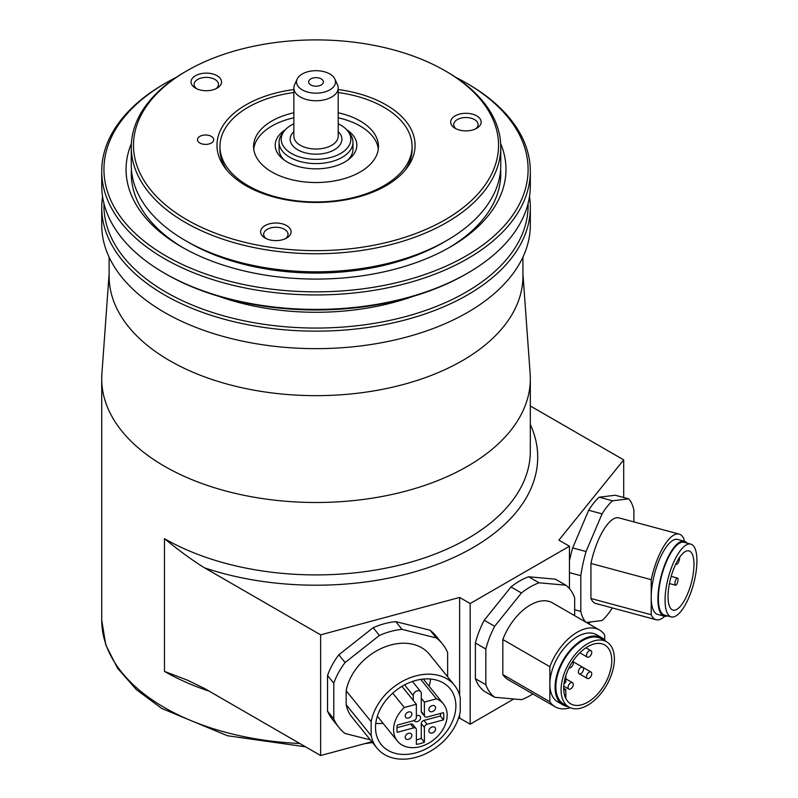 <?xml version="1.0" encoding="UTF-8"?>
<svg xmlns="http://www.w3.org/2000/svg" width="798" height="798" viewBox="0 0 798 798"><rect width="100%" height="100%" fill="white"/><g stroke="black" fill="none" stroke-linecap="round" stroke-linejoin="round"><path stroke-width="1.2" d="M522.929 273.724L530.131 373.634A214.293 123.72 180 0 1 530.321 378.781A214.293 123.72 180 0 1 398.032 493.084A214.293 123.72 180 0 1 164.488 466.261A214.293 123.72 180 0 1 101.725 378.781A214.293 123.72 180 0 1 101.915 373.634L109.117 273.724M530.321 378.781L530.321 451.179A214.293 123.72 180 0 1 398.032 565.483A214.293 123.72 180 0 1 164.488 538.67C179.7 551.089 193.076 560.824 204.627 567.877A221.684 127.989 0 0 0 450.471 558.979A221.684 127.989 0 0 0 530.321 424.446M530.321 405.963L623.707 459.877L623.707 497.523M623.707 459.877L558.899 540.116L569.443 546.211L470.172 603.527L459.618 597.433L320.636 634.849L320.636 755.526L204.627 688.544L187.779 680.315L164.488 671.407A214.293 123.72 0 0 0 209.166 691.168M320.636 755.526L371.828 741.741M458.441 718.429L459.618 718.11L470.172 724.195L513.832 698.988M588.764 623.817L590.241 621.991M320.636 634.849L204.627 567.877M569.443 560.765A66.503 22.952 -74.9 0 1 572.665 547.917L588.665 510.261A66.503 22.952 -74.9 0 1 599.218 497.204L615.218 495.239L628.605 498.84A66.503 22.952 -74.9 0 1 633.881 509.962L633.881 521.902M569.443 546.211L569.443 588.595M470.172 603.527L470.172 724.195M532.874 693.941A66.503 38.394 -60 0 1 530.261 695.537A66.503 38.394 -60 0 1 521.433 699.666L494.66 697.282L484.216 691.248A66.503 38.394 -60 0 1 475.389 678.699L475.389 642.998A66.503 38.394 -60 0 1 484.216 620.265L510.989 586.959A66.503 38.394 120 0 1 528.625 576.774L555.398 579.168L565.852 585.193A66.503 38.394 -60 0 1 574.67 597.752L574.67 615.687M459.618 597.433L459.618 695.208M459.618 714.489L459.618 718.11M370.282 739.836L345.095 733.512A66.503 49.217 -38.9 0 1 338.97 727.527L332.726 719.796A66.503 49.217 -38.9 0 1 327.539 711.178L327.539 675.487A66.503 49.217 -38.9 0 1 338.851 654.799L373.165 627.707A66.503 49.217 141.1 0 1 395.778 621.622L430.092 630.23A66.503 49.217 -38.9 0 1 436.207 636.215L442.451 643.946A66.503 49.217 -38.9 0 1 447.638 652.565L447.638 676.834M338.851 654.799L345.095 662.53L379.409 635.447L373.165 627.707M379.409 635.447A66.503 49.217 -38.9 0 1 390.711 631.437A66.503 49.217 -38.9 0 1 402.022 629.353L436.336 637.961L430.092 630.23M395.778 621.622L402.022 629.353M436.336 637.961A66.503 49.217 -38.9 0 1 442.451 643.946M338.97 727.527A66.503 49.217 -38.9 0 1 333.783 718.908L327.539 711.178M333.783 718.908L333.783 683.218L327.539 675.487M333.783 683.218A66.503 49.217 -38.9 0 1 345.095 662.53M371.16 721.681A49.875 36.907 -38.9 0 1 415.698 675.946A49.875 36.907 -38.9 0 1 454.501 685.332L429.514 654.4A49.875 36.907 141.1 0 0 390.711 645.013A49.875 36.907 141.1 0 0 346.172 690.749L346.172 704.714A49.875 36.907 141.1 0 0 351.908 717.083L376.895 748.015A49.875 36.907 -38.9 0 1 371.16 735.646L371.16 721.681L346.172 690.749M454.501 685.332A49.875 36.907 -38.9 0 1 460.237 697.701L460.237 711.666A49.875 36.907 -38.9 0 1 415.698 757.402A49.875 36.907 -38.9 0 1 376.895 748.015M415.698 752.873A44.339 32.808 141.1 0 0 450.651 725.123A44.339 32.808 141.1 0 0 450.192 688.814A44.339 32.808 141.1 0 0 415.698 680.475A44.339 32.808 141.1 0 0 380.746 708.215A44.339 32.808 141.1 0 0 381.205 744.534A44.339 32.808 141.1 0 0 415.698 752.873M346.172 704.714L371.16 735.646M430.641 679.048A44.339 32.808 -38.9 0 1 429.075 686.19M383.08 723.337A44.339 32.808 -38.9 0 1 375.768 723.367M401.923 686.37L413.244 700.375L413.244 695.557A4.429 3.282 -38.9 0 1 416.187 691.268A4.429 3.282 -38.9 0 1 420.706 691.686A4.429 3.282 -38.9 0 1 421.274 693.392L421.274 698.22L424.396 702.08L436.456 698.839L420.755 679.397M436.456 698.839A29.556 21.875 -38.9 0 1 443.379 703.896A29.556 21.875 -38.9 0 1 443.678 728.105A29.556 21.875 -38.9 0 1 420.386 746.609A29.556 21.875 -38.9 0 1 397.384 741.043A29.556 21.875 -38.9 0 1 404.307 707.487L416.366 704.245L413.244 700.375M392.726 693.153L404.307 707.487M440.666 713.392A25.865 19.142 -38.9 0 1 440.356 716.005L443.479 719.876A25.865 19.142 141.1 0 0 443.479 712.634L427.08 717.053A2.953 2.185 -38.9 0 1 424.775 716.494L421.653 712.624A2.953 2.185 141.1 0 1 421.274 711.487L421.274 698.22M416.366 739.946A25.865 19.142 -38.9 0 0 421.274 738.33L421.274 723.557A2.953 2.185 141.1 0 1 423.957 720.424L440.356 716.005M416.366 704.245L416.366 717.522A2.953 2.185 -38.9 0 1 413.683 720.654L397.284 725.073A25.865 19.142 141.1 0 0 397.284 732.305L413.683 727.896A2.953 2.185 -38.9 0 1 415.987 728.454L412.865 724.584A2.953 2.185 141.1 0 0 410.561 724.025L396.975 727.686M414.122 720.504A3.691 2.733 141.1 0 0 414.381 720.923A3.691 2.733 141.1 0 0 418.152 721.272A3.691 2.733 141.1 0 0 420.606 717.701A3.691 2.733 141.1 0 0 420.137 716.285A3.691 2.733 141.1 0 0 416.366 715.936M415.987 728.454A2.953 2.185 -38.9 0 1 416.366 729.591L416.366 744.354A25.865 19.142 141.1 0 0 424.396 742.19L421.274 738.33M443.479 719.876L427.08 724.285A2.953 2.185 -38.9 0 0 424.396 727.427L424.396 742.19M424.775 716.494A2.953 2.185 -38.9 0 1 424.396 715.357L424.396 702.08M435.568 729.053A3.691 2.733 141.1 0 0 435.1 727.626A3.691 2.733 141.1 0 0 431.329 727.277A3.691 2.733 141.1 0 0 428.875 730.848A3.691 2.733 141.1 0 0 429.344 732.275A3.691 2.733 141.1 0 0 433.115 732.614A3.691 2.733 141.1 0 0 435.568 729.053M435.568 707.716A3.691 2.733 141.1 0 0 435.1 706.3A3.691 2.733 141.1 0 0 431.329 705.951A3.691 2.733 141.1 0 0 428.875 709.522A3.691 2.733 141.1 0 0 429.344 710.938A3.691 2.733 141.1 0 0 433.115 711.287A3.691 2.733 141.1 0 0 435.568 707.716M411.888 714.09A3.691 2.733 141.1 0 0 411.419 712.674A3.691 2.733 141.1 0 0 407.648 712.325A3.691 2.733 141.1 0 0 405.194 715.896A3.691 2.733 141.1 0 0 405.663 717.312A3.691 2.733 141.1 0 0 409.434 717.661A3.691 2.733 141.1 0 0 411.888 714.09M411.888 735.427A3.691 2.733 141.1 0 0 411.419 734A3.691 2.733 141.1 0 0 407.648 733.661A3.691 2.733 141.1 0 0 405.194 737.222A3.691 2.733 141.1 0 0 405.663 738.649A3.691 2.733 141.1 0 0 409.434 738.988A3.691 2.733 141.1 0 0 411.888 735.427M484.216 620.265L494.66 626.3L521.433 592.994L510.989 586.959M521.433 592.994A66.503 38.394 -60 0 1 530.261 586.939A66.503 38.394 -60 0 1 539.079 582.809L565.852 585.193M528.625 576.774L539.079 582.809M494.66 697.282A66.503 38.394 -60 0 1 485.842 684.724L485.842 649.033L475.389 642.998M475.389 678.699L485.842 684.724M485.842 649.033A66.503 38.394 -60 0 1 494.66 626.3M549.852 666.699A44.339 25.596 -60 0 1 577.283 632.186A44.339 25.596 -60 0 1 599.458 629.991L552.425 602.839A44.339 25.596 120 0 0 530.261 605.034A44.339 25.596 120 0 0 502.83 639.547L502.83 674.599A44.339 25.596 120 0 0 508.087 679.637L555.119 706.789A44.339 25.596 -60 0 1 549.852 701.751L549.852 666.699L502.83 639.547M599.458 629.991A44.339 25.596 -60 0 1 604.714 635.028L604.714 639.986M601.911 637.811L596.685 634.789A38.793 22.394 120 0 0 577.283 636.714A38.793 22.394 120 0 0 549.852 684.225A38.793 22.394 120 0 0 557.892 701.991L563.109 705.003A38.793 22.394 -60 0 1 557.164 673.921A38.793 22.394 -60 0 1 582.51 639.727A38.793 22.394 -60 0 1 601.911 637.811A38.793 22.394 -60 0 1 605.961 641.422M502.83 674.599L549.852 701.751M570.241 707.736A44.339 25.596 -60 0 1 555.119 706.789M568.266 706.699A38.793 22.394 -60 0 1 563.109 705.003M606.58 641.782L601.353 638.769A37.686 21.755 120 0 0 582.51 640.634A37.686 21.755 120 0 0 557.892 673.841A37.686 21.755 120 0 0 563.667 704.045L568.894 707.058A37.686 21.755 -60 0 1 563.119 676.864A37.686 21.755 -60 0 1 587.737 643.647A37.686 21.755 -60 0 1 606.58 641.782A37.686 21.755 -60 0 1 612.355 671.986A37.686 21.755 -60 0 1 587.737 705.193A37.686 21.755 -60 0 1 568.894 707.058M587.737 702.18A33.995 19.621 120 0 0 609.941 672.225A33.995 19.621 120 0 0 604.734 644.984A33.995 19.621 120 0 0 587.737 646.669A33.995 19.621 120 0 0 565.533 676.624A33.995 19.621 120 0 0 570.74 703.856A33.995 19.621 120 0 0 587.737 702.18M565.792 675.776L565.792 682.27A4.429 2.564 120 0 0 563.967 683.986M582.789 667.298A3.691 2.135 -60 0 1 583.557 668.993A3.691 2.135 -60 0 1 580.944 673.522A3.691 2.135 -60 0 1 579.099 673.702A3.691 2.135 -60 0 1 578.331 672.006A3.691 2.135 -60 0 1 580.944 667.487A3.691 2.135 -60 0 1 582.789 667.298L572.685 661.472A3.691 2.135 -60 0 1 573.273 663.058A3.691 2.135 -60 0 1 570.66 667.577A3.691 2.135 -60 0 1 569.004 667.856M563.737 689.811A4.429 2.564 120 0 0 565.792 689.502L563.697 688.295M565.792 698.41L565.792 689.502M573.273 684.385A3.691 2.135 -60 0 1 570.66 688.913A3.691 2.135 -60 0 1 568.814 689.093A3.691 2.135 -60 0 1 568.046 687.407A3.691 2.135 -60 0 1 570.66 682.879A3.691 2.135 -60 0 1 572.505 682.699A3.691 2.135 -60 0 1 573.273 684.385M591.747 652.395A3.691 2.135 -60 0 1 589.133 656.914A3.691 2.135 -60 0 1 587.288 657.103A3.691 2.135 -60 0 1 586.52 655.407A3.691 2.135 -60 0 1 589.133 650.879A3.691 2.135 -60 0 1 590.979 650.699A3.691 2.135 -60 0 1 591.747 652.395M591.747 673.721A3.691 2.135 -60 0 1 589.133 678.25A3.691 2.135 -60 0 1 587.288 678.43A3.691 2.135 -60 0 1 586.52 676.734A3.691 2.135 -60 0 1 589.133 672.215A3.691 2.135 -60 0 1 590.979 672.026A3.691 2.135 -60 0 1 591.747 673.721M572.665 547.917L586.061 551.518L602.061 513.862L588.665 510.261M599.218 497.204L612.605 500.805A66.503 22.952 105.1 0 0 602.061 513.862M612.605 500.805L628.605 498.84M586.41 622.46L602.061 620.535A66.503 22.952 105.1 0 0 612.325 607.936M585.562 621.971A66.503 22.952 -74.9 0 1 580.794 611.388L580.794 575.687L569.443 572.635M574.67 609.742L580.794 611.388M580.794 575.687A66.503 22.952 -74.9 0 1 586.061 551.518M590.939 563.448A44.339 15.302 -74.9 0 1 618.859 517.862L679.138 534.091A44.339 15.302 105.1 0 0 651.218 579.677L590.939 563.448L590.939 598.5L651.218 614.729A44.339 15.302 105.1 0 0 656.086 619.717A44.339 15.302 105.1 0 0 664.704 616.265M656.086 619.717L595.807 603.488A44.339 15.302 -74.9 0 1 590.939 598.5M684.006 541.134L684.006 539.079A44.339 15.302 105.1 0 0 679.138 534.091M651.218 614.729L651.218 579.677M684.395 541.244L677.692 539.438A38.793 13.386 105.1 0 0 667.607 545.224A38.793 13.386 105.1 0 0 651.218 597.203A38.793 13.386 105.1 0 0 657.522 614.36L664.225 616.166A38.793 13.386 -74.9 0 1 658.799 587.597A38.793 13.386 -74.9 0 1 674.31 547.029A38.793 13.386 -74.9 0 1 684.395 541.244A38.793 13.386 -74.9 0 1 687.178 543.139M667.577 615.916A38.793 13.386 -74.9 0 1 664.225 616.166M690.799 544.116L684.105 542.311A37.686 13.007 105.1 0 0 674.31 547.937A37.686 13.007 105.1 0 0 659.248 587.338A37.686 13.007 105.1 0 0 664.515 615.098L671.208 616.894A37.686 13.007 -74.9 0 1 665.941 589.143A37.686 13.007 -74.9 0 1 681.003 549.732A37.686 13.007 -74.9 0 1 690.799 544.116A37.686 13.007 -74.9 0 1 696.065 571.867A37.686 13.007 -74.9 0 1 681.003 611.278A37.686 13.007 -74.9 0 1 671.208 616.894M681.003 605.542A30.663 10.583 105.1 0 0 693.263 573.473A30.663 10.583 105.1 0 0 688.973 550.889A30.663 10.583 105.1 0 0 681.003 555.468A30.663 10.583 105.1 0 0 668.754 587.537A30.663 10.583 105.1 0 0 673.033 610.121A30.663 10.583 105.1 0 0 681.003 605.542M679.687 557.233A4.808 1.656 -74.9 0 1 678.539 562.141A4.808 1.656 -74.9 0 1 676.405 564.336A4.808 1.656 -74.9 0 1 675.896 563.827M678.041 579.697A3.691 1.277 -74.9 0 1 676.485 584.645A3.691 1.277 -74.9 0 1 675.517 585.203A3.691 1.277 -74.9 0 1 674.918 583.567A3.691 1.277 -74.9 0 1 676.485 578.62A3.691 1.277 -74.9 0 1 677.442 578.061A3.691 1.277 -74.9 0 1 678.041 579.697M109.117 257.136L109.117 276.208A206.911 119.461 0 0 0 169.715 360.676A206.911 119.461 0 0 0 386.791 388.456A206.911 119.461 0 0 0 522.141 286.622A206.911 119.461 0 0 0 522.929 276.208L522.929 257.136M101.725 207.42L101.725 224.926A214.293 123.72 0 0 0 297.345 348.177A214.293 123.72 0 0 0 530.321 224.926L530.321 207.42A214.293 123.72 180 0 1 297.345 330.681A214.293 123.72 180 0 1 101.725 207.42A214.293 123.72 180 0 1 102.553 196.567M529.493 196.567A214.293 123.72 180 0 1 530.321 207.42M528.077 203.57A212.078 122.443 180 0 1 297.544 327.589A212.078 122.443 180 0 1 103.969 203.57M219.231 296.467A184.737 106.663 0 0 0 412.815 296.467M101.725 171.221L101.725 185.705A214.293 123.72 0 0 0 164.488 273.185L166.054 274.093A212.078 122.443 0 0 0 297.544 309.494A212.078 122.443 0 0 0 465.992 274.093L467.558 273.185A214.293 123.72 0 0 0 530.321 185.705L530.321 171.221A214.293 123.72 180 0 1 297.345 294.472A214.293 123.72 180 0 1 101.725 171.221A214.293 123.72 180 0 1 164.488 83.74L166.054 82.832A212.078 122.443 180 0 1 176.388 77.256M164.488 273.185A214.293 123.72 0 0 0 297.345 308.956A214.293 123.72 0 0 0 467.558 273.185M455.658 77.256A212.078 122.443 180 0 1 465.992 82.832L467.558 83.74A214.293 123.72 180 0 1 530.321 171.221M465.992 82.832A212.078 122.443 180 0 1 508.236 221.156A212.078 122.443 180 0 1 297.544 291.39A212.078 122.443 180 0 1 116.737 211.29A212.078 122.443 180 0 1 166.054 82.832M131.381 143.63A189.964 109.675 0 0 0 151.51 224.248A189.964 109.675 0 0 0 181.695 246.961A189.964 109.675 0 0 0 450.351 246.961A189.964 109.675 0 0 0 500.665 143.63M500.615 169.415A184.737 106.663 180 0 1 448.476 248.028M183.57 248.028A184.737 106.663 180 0 1 156.039 227.011A184.737 106.663 0 0 1 131.431 169.415M446.661 240.567L442.96 242.702A179.51 103.64 180 0 1 189.086 242.702L185.395 240.567A184.737 106.663 0 0 0 446.661 240.567A184.737 106.663 0 0 0 500.765 165.146L500.765 147.091A184.737 106.663 180 0 1 363.838 250.113A184.737 106.663 180 0 1 156.039 200.418A184.737 106.663 180 0 1 131.281 147.091A184.737 106.663 180 0 1 185.395 71.67L186.961 70.763A182.523 105.376 180 0 1 445.084 70.763A182.523 105.376 180 0 1 474.092 92.588A182.523 105.376 180 0 1 407.289 236.537A182.523 105.376 180 0 1 157.954 197.964A182.523 105.376 180 0 1 186.961 70.763M131.281 147.091L131.281 165.146A184.737 106.663 0 0 0 156.039 218.472A184.737 106.663 0 0 0 185.395 240.567M445.084 70.763L446.661 71.67A184.737 106.663 180 0 1 476.017 93.755A184.737 106.663 180 0 1 500.765 147.091M293.854 89.546A99.052 57.187 0 0 0 225.605 168.627A99.052 57.187 0 0 0 307.39 202.243A99.052 57.187 0 0 0 406.441 168.627A99.052 57.187 0 0 0 338.192 89.546M206.313 135.022A8.13 4.688 0 0 0 198.233 137.715A8.13 4.688 0 0 0 199.859 143.022A8.13 4.688 0 0 0 204.896 144.378A8.13 4.688 0 0 0 211.35 143.022A8.13 4.688 0 0 0 213.236 138.094A8.13 4.688 0 0 0 206.313 135.022M204.966 90.693A15.242 8.798 0 0 0 217.076 88.149A15.242 8.798 0 0 0 220.617 78.912A15.242 8.798 0 0 0 207.62 73.157A15.242 8.798 0 0 0 192.478 78.204A15.242 8.798 0 0 0 195.52 88.149A15.242 8.798 0 0 0 204.966 90.693M274.532 240.587A15.242 8.798 0 0 0 286.642 238.043A15.242 8.798 0 0 0 290.183 228.807A15.242 8.798 0 0 0 277.185 223.051A15.242 8.798 0 0 0 262.043 228.098A15.242 8.798 0 0 0 265.086 238.043A15.242 8.798 0 0 0 274.532 240.587M464.586 130.852A15.242 8.798 0 0 0 476.695 128.308A15.242 8.798 0 0 0 480.236 119.082A15.242 8.798 0 0 0 467.249 113.326A15.242 8.798 0 0 0 452.107 118.373A15.242 8.798 0 0 0 455.139 128.308A15.242 8.798 0 0 0 464.586 130.852M338.192 92.518A96.069 55.461 180 0 1 383.948 107.271A96.069 55.461 180 0 1 412.087 146.483L412.087 149.505A96.069 55.461 180 0 1 405.015 170.383M412.087 146.483A96.069 55.461 180 0 1 352.786 197.724A96.069 55.461 180 0 1 248.098 185.705A96.069 55.461 180 0 1 219.959 146.483A96.069 55.461 180 0 1 293.854 92.518M227.031 170.383A96.069 55.461 180 0 1 219.959 149.505L219.959 146.483M293.854 112.787A62.444 36.05 0 0 0 253.584 146.483A62.444 36.05 0 0 0 271.869 171.979A62.444 36.05 0 0 0 339.918 179.789A62.444 36.05 0 0 0 378.461 146.483A62.444 36.05 0 0 0 360.177 120.997A62.444 36.05 0 0 0 338.192 112.787M338.192 117.815A62.444 36.05 180 0 1 360.177 126.024A62.444 36.05 180 0 1 378.312 148.997M285.355 129.725A40.818 23.561 0 0 0 282.502 158.722A40.818 23.561 0 0 0 287.16 161.944A40.818 23.561 0 0 0 349.544 158.722A40.818 23.561 0 0 0 346.691 129.725M253.734 148.997A62.444 36.05 180 0 1 293.854 117.815M284.208 160.039A36.947 21.337 180 0 1 279.569 145.725M352.836 147.331A36.947 21.337 180 0 1 347.838 160.039M215.869 88.768A12.189 7.042 0 0 0 218.482 84.418A12.189 7.042 0 0 0 207.36 77.406A12.189 7.042 0 0 0 194.104 84.418A12.189 7.042 0 0 0 196.717 88.768M285.435 238.662A12.189 7.042 0 0 0 288.048 234.303A12.189 7.042 0 0 0 276.926 227.29A12.189 7.042 0 0 0 263.669 234.303A12.189 7.042 0 0 0 266.283 238.662M475.498 128.937A12.189 7.042 0 0 0 478.112 124.578A12.189 7.042 0 0 0 466.98 117.565A12.189 7.042 0 0 0 453.723 124.578A12.189 7.042 0 0 0 456.336 128.937M338.192 123.75A34.813 20.1 180 0 1 347.808 131.042L349.753 133.555A36.947 21.337 180 0 1 352.975 142.263A36.947 21.337 180 0 1 352.836 144.119A36.947 21.337 180 0 1 314.412 163.57A36.947 21.337 180 0 1 279.081 142.263A36.947 21.337 180 0 1 279.22 140.398A36.947 21.337 180 0 1 282.293 133.555L284.238 131.042A34.813 20.1 180 0 1 293.854 123.75M347.808 131.042A34.813 20.1 180 0 1 350.711 140.997A34.813 20.1 180 0 1 312.986 159.271A34.813 20.1 180 0 1 281.345 137.495A34.813 20.1 180 0 1 284.238 131.042M334.851 79.032L337.444 84.668A22.164 12.798 180 0 1 338.192 87.96A22.164 12.798 180 0 1 338.113 89.077A22.164 12.798 180 0 1 315.06 100.748A22.164 12.798 180 0 1 293.854 87.96A22.164 12.798 180 0 1 293.943 86.842A22.164 12.798 180 0 1 294.602 84.668L297.205 79.032A19.481 11.242 180 0 1 316.028 70.683A19.481 11.242 180 0 1 334.851 79.032A19.481 11.242 180 0 1 335.429 82.902A19.481 11.242 180 0 1 314.322 93.127A19.481 11.242 180 0 1 296.617 80.947A19.481 11.242 180 0 1 297.205 79.032M315.38 86.174A7.391 4.269 0 0 0 321.245 84.947A7.391 4.269 0 0 0 322.971 80.468A7.391 4.269 0 0 0 316.666 77.675A7.391 4.269 0 0 0 309.325 80.119A7.391 4.269 0 0 0 310.801 84.947A7.391 4.269 0 0 0 315.38 86.174M101.725 378.781L101.725 620.126A214.293 123.72 0 0 0 299.799 743.487M164.488 538.67L164.488 671.407M413.244 695.557L404.606 684.864M413.683 727.896L410.561 724.025M424.396 727.427L421.274 723.557M423.957 720.424L427.08 724.285M421.274 711.487L424.396 715.357M293.854 131.55A25.865 14.933 0 0 0 290.412 137.186A25.865 14.933 0 0 0 290.263 137.944A25.865 14.933 0 0 0 313.105 154.084A25.865 14.933 0 0 0 341.644 141.306A25.865 14.933 0 0 0 341.793 140.548A25.865 14.933 0 0 0 338.192 131.55M293.854 87.96L293.854 136.229A22.164 12.798 0 0 0 314.492 148.997A22.164 12.798 0 0 0 337.983 137.994A22.164 12.798 0 0 0 338.113 137.346A22.164 12.798 0 0 0 338.192 136.229L338.192 87.96M101.725 620.126L105.755 644.804L117.565 668.295L136.488 689.721L161.735 708.444L227.44 735.736L305.564 746.818M364.516 743.716L372.466 742.539M188.577 680.654L187.779 680.315M443.379 703.896L423.329 679.078M397.384 741.043L377.334 716.215M420.706 691.686L412.456 681.462M563.767 686.18L568.814 689.093M565.792 678.819L572.505 682.699M579.817 652.784L587.288 657.103M585.932 647.786L590.979 650.699M579.099 673.702L587.288 678.43M582.809 667.308L590.979 672.026M669.432 583.557L675.517 585.203M671.168 576.375L677.442 578.061M675.736 564.156L676.405 564.336M352.975 142.263L352.975 149.196M279.081 142.263L279.081 149.196"/></g></svg>
